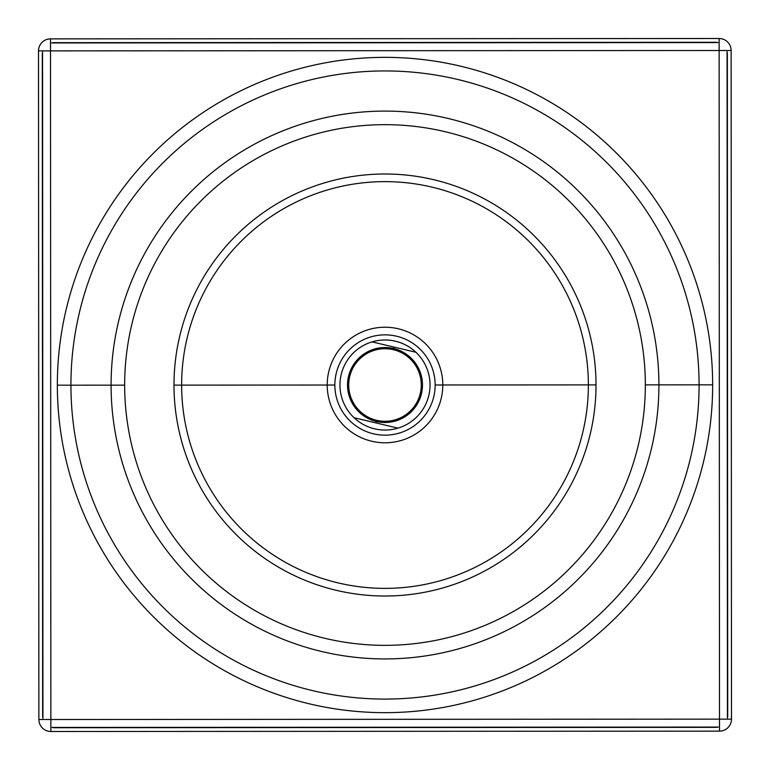 <?xml version="1.0" encoding="UTF-8"?>
<svg xmlns="http://www.w3.org/2000/svg" width="770" height="770" viewBox="0 0 770 770"><rect width="100%" height="100%" fill="white"/><g stroke="black" fill="none" stroke-linecap="round" stroke-linejoin="round"><path stroke-width="1.16" d="M731.125 50.502L731.49 719.132A11.993 11.993 0 0 1 719.507 731.134A11.993 11.993 0 0 0 731.49 719.132L731.125 50.483L719.132 50.512L731.125 50.483A11.993 11.993 0 0 0 719.122 38.5L50.493 38.866A11.993 11.993 0 0 0 38.51 50.868L38.51 50.868A11.993 11.993 0 0 1 50.493 38.866L719.122 38.5A11.993 11.993 0 0 1 731.125 50.483L731.125 50.502A11.993 11.993 0 0 0 719.122 38.5L50.493 38.866A11.993 11.993 0 0 0 38.51 50.868L38.51 50.868A11.993 11.993 0 0 1 50.493 38.885L719.122 38.519L719.132 50.512L38.51 50.887L50.502 50.878L50.493 38.885A11.993 11.993 0 0 0 38.51 50.887L38.875 719.517A11.993 11.993 0 0 0 50.878 731.5L50.868 719.507L719.498 719.141L719.122 38.519A11.993 11.993 0 0 1 731.125 50.502A11.993 11.993 0 0 0 719.122 38.519L50.493 38.885L50.878 731.5A11.993 11.993 0 0 1 38.875 719.517L50.868 719.507L38.875 719.517L38.51 50.887M719.507 731.134L50.878 731.5L719.507 731.134L719.498 719.141L731.49 719.132L719.498 719.141L719.507 731.134M54.275 42.658L717.938 42.571L54.275 42.658A11.993 11.993 0 0 0 51.686 42.947L717.938 42.571A11.993 11.993 0 0 0 715.349 42.292L54.275 42.658A11.993 11.993 0 0 0 51.686 42.947L717.938 42.571A11.993 11.993 0 0 0 715.349 42.292M727.352 54.285L727.429 717.938L727.352 54.285A11.993 11.993 0 0 0 727.063 51.696L727.429 717.938A11.993 11.993 0 0 0 727.717 715.359L727.352 54.285A11.993 11.993 0 0 0 727.063 51.696L727.429 717.938A11.993 11.993 0 0 0 727.717 715.359M715.725 727.352A11.993 11.993 0 0 0 718.314 727.072L52.062 727.438A11.993 11.993 0 0 0 54.651 727.717L715.725 727.352A11.993 11.993 0 0 0 718.314 727.072L52.062 727.438A11.993 11.993 0 0 0 54.651 727.717M42.648 715.734L42.571 52.071L42.648 715.734A11.993 11.993 0 0 0 42.937 718.323L42.571 52.071A11.993 11.993 0 0 0 42.283 54.66L42.648 715.734A11.993 11.993 0 0 0 42.937 718.323L42.571 52.071A11.993 11.993 0 0 0 42.283 54.66M719.498 719.141L719.132 50.512L50.502 50.878L50.868 719.507L719.498 719.141M712.654 384.827A327.654 327.654 0 0 1 385.183 712.664A327.654 327.654 0 0 1 57.346 385.192A327.654 327.654 0 0 1 384.817 57.355A327.654 327.654 0 0 1 712.654 384.827L699.073 384.836A314.073 314.073 0 0 1 385.173 699.083A314.073 314.073 0 0 1 70.927 385.183L57.346 385.192A327.654 327.654 0 0 0 385.183 712.664A327.654 327.654 0 0 0 712.654 384.827A327.654 327.654 0 0 0 384.817 57.355A327.654 327.654 0 0 0 57.346 385.192L111.082 385.164A273.918 273.918 0 0 0 385.154 658.928A273.918 273.918 0 0 0 658.918 384.856L699.073 384.836A314.073 314.073 0 0 1 385.173 699.083A314.073 314.073 0 0 1 70.927 385.183A314.073 314.073 0 0 1 384.827 70.936A314.073 314.073 0 0 1 699.073 384.836L658.918 384.856A273.918 273.918 0 0 1 385.154 658.928A273.918 273.918 0 0 1 111.082 385.164L124.663 385.154A260.337 260.337 0 0 0 385.144 645.347A260.337 260.337 0 0 0 645.337 384.865L658.918 384.856L645.337 384.865A260.337 260.337 0 0 0 384.856 124.663A260.337 260.337 0 0 0 124.663 385.154A260.337 260.337 0 0 0 385.144 645.347A260.337 260.337 0 0 0 645.337 384.865A260.337 260.337 0 0 0 384.856 124.663A260.337 260.337 0 0 0 124.663 385.154L111.082 385.164A273.918 273.918 0 0 1 384.846 111.092A273.918 273.918 0 0 1 658.918 384.856A273.918 273.918 0 0 0 384.846 111.092A273.918 273.918 0 0 0 111.082 385.164L70.927 385.183A314.073 314.073 0 0 1 384.827 70.936A314.073 314.073 0 0 1 699.073 384.836L712.654 384.827M596.009 384.894A211.009 211.009 0 0 1 385.115 596.019A211.009 211.009 0 0 1 173.991 385.125A211.009 211.009 0 0 1 384.885 174.001A211.009 211.009 0 0 1 596.009 384.894L588.367 384.894A203.367 203.367 0 0 1 385.115 588.376A203.367 203.367 0 0 1 181.633 385.115L173.991 385.125A211.009 211.009 0 0 0 385.115 596.019A211.009 211.009 0 0 0 596.009 384.894A211.009 211.009 0 0 0 384.885 174.001A211.009 211.009 0 0 0 173.991 385.125L327.212 385.039A57.788 57.788 0 0 0 385.029 442.789A57.788 57.788 0 0 0 442.789 384.971L588.367 384.894A203.367 203.367 0 0 1 385.115 588.376A203.367 203.367 0 0 1 181.633 385.115A203.367 203.367 0 0 1 384.885 181.633A203.367 203.367 0 0 1 588.367 384.894L442.789 384.971A57.788 57.788 0 0 1 385.029 442.789A57.788 57.788 0 0 1 327.212 385.039L334.854 385.039A50.146 50.146 0 0 0 385.029 435.156A50.146 50.146 0 0 0 435.146 384.981L442.789 384.971L435.146 384.981A50.146 50.146 0 0 0 384.971 334.863A50.146 50.146 0 0 0 334.854 385.039A50.146 50.146 0 0 0 385.029 435.156A50.146 50.146 0 0 0 435.146 384.981A50.146 50.146 0 0 0 384.971 334.863A50.146 50.146 0 0 0 334.854 385.039L327.212 385.039A57.788 57.788 0 0 1 384.971 327.221A57.788 57.788 0 0 1 442.789 384.971A57.788 57.788 0 0 0 384.971 327.221A57.788 57.788 0 0 0 327.212 385.039L181.633 385.115A203.367 203.367 0 0 1 384.885 181.633A203.367 203.367 0 0 1 588.367 384.894L596.009 384.894M415.386 352.15L415.935 352.285A45.035 45.035 0 0 0 341.177 374.624A45.035 45.035 0 0 0 374.615 428.832A45.035 45.035 0 0 0 428.823 395.395A45.035 45.035 0 0 0 395.385 341.187A45.035 45.035 0 0 1 428.823 395.395A45.035 45.035 0 0 1 374.615 428.832A45.035 45.035 0 0 0 397.965 428.139L376.01 422.932L376.357 421.479A37.48 37.48 0 0 0 421.469 393.653A37.48 37.48 0 0 0 393.643 348.541L393.99 347.078L415.935 352.285A45.035 45.035 0 0 0 372.035 341.88L393.99 347.078L393.643 348.541A37.48 37.48 0 0 0 348.531 376.366A37.48 37.48 0 0 0 376.357 421.479L376.01 422.932L354.065 417.735A45.035 45.035 0 0 0 374.615 428.832A45.035 45.035 0 0 1 341.177 374.624A45.035 45.035 0 0 1 395.385 341.187A45.035 45.035 0 0 0 372.035 341.88L372.593 342.005M354.614 417.86L397.407 428.005M396.723 427.841L378.339 423.49M373.671 422.383L355.297 418.023M354.065 417.735A45.035 45.035 0 0 0 397.965 428.139M415.935 352.285L372.035 341.88M373.277 342.169L391.661 346.529M396.329 347.636L414.703 351.986M393.364 349.705A36.277 36.277 0 0 0 349.695 376.646A36.277 36.277 0 0 0 376.636 420.314L376.357 421.479A37.48 37.48 0 0 1 348.531 376.366A37.48 37.48 0 0 1 393.643 348.541L393.364 349.705A36.277 36.277 0 0 1 420.305 393.374A36.277 36.277 0 0 1 376.636 420.314A36.277 36.277 0 0 1 349.695 376.646A36.277 36.277 0 0 1 393.364 349.705L393.643 348.541A37.48 37.48 0 0 1 421.469 393.653A37.48 37.48 0 0 1 376.357 421.479L376.636 420.314A36.277 36.277 0 0 0 420.305 393.374A36.277 36.277 0 0 0 393.364 349.705"/></g></svg>
